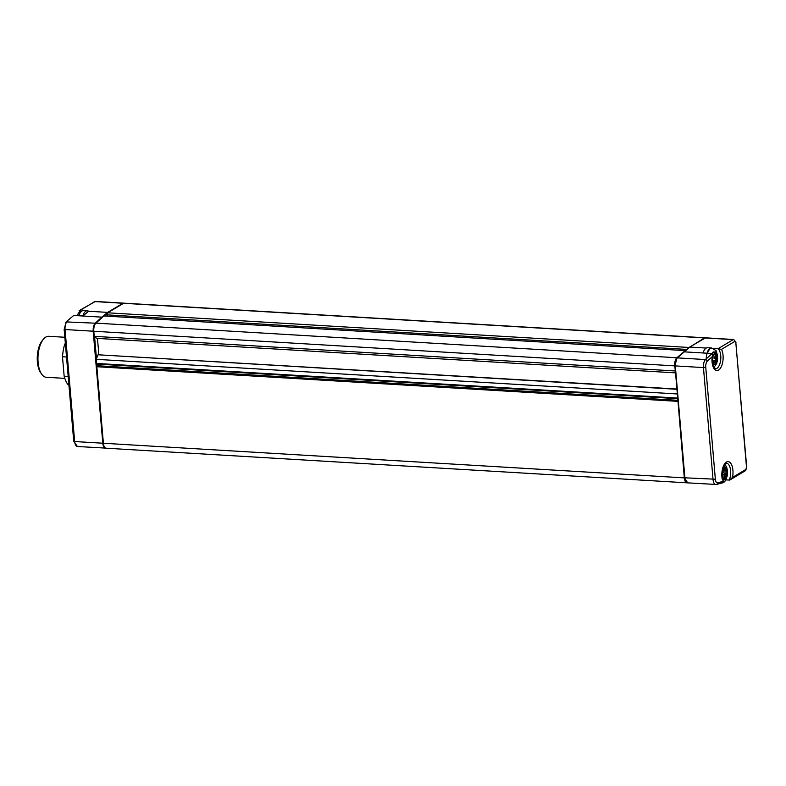 <?xml version="1.0" encoding="UTF-8"?>
<svg xmlns="http://www.w3.org/2000/svg" width="786" height="786" viewBox="0 0 786 786"><rect width="100%" height="100%" fill="white"/><g stroke="black" fill="none" stroke-linecap="round" stroke-linejoin="round"><path stroke-width="1.18" d="M98.849 354.574L97.464 338.412M677.316 393.452L677.758 398.531M677.935 400.595L684.311 477.878A6.838 3.173 93.4 0 0 687.043 482.83A6.838 3.173 93.4 0 0 687.318 482.82M705.229 337.852A3.419 1.582 93.4 0 0 704.973 337.793A3.419 1.582 93.4 0 0 704.492 337.921L688.379 348.06M684.911 350.9L676.854 357.748A6.838 3.173 93.4 0 0 674.712 365.873L675.41 371.189M676.942 389.031L98.044 354.781L676.962 389.286M677.119 393.953L96.206 359.33L98.044 354.781M677.463 398.06L96.56 363.437L96.206 359.33M677.768 398.689L96.943 364.075L96.56 363.437M677.748 401.341L96.835 366.728L96.943 364.075L97.081 365.716L677.905 400.329M687.043 482.83L106.13 448.207A6.838 3.173 -86.6 0 1 103.398 443.255L96.835 366.728M688.556 347.432L107.643 312.808L123.579 303.298A3.419 1.582 -86.6 0 1 124.06 303.17L704.973 337.793M686.728 349.416L107.083 314.872L107.643 312.808M107.191 316.169L107.083 314.872M684.704 350.585L103.791 315.972L95.941 323.134A6.838 3.173 -86.6 0 0 93.799 331.25L94.232 336.339L675.145 370.963M675.557 372.869L96.639 338.363L94.232 336.339M123.795 303.2L123.461 303.131A3.419 1.582 93.4 0 0 122.97 303.258L107.682 312.386A0.688 0.57 54.8 0 1 108.075 312.553M95.686 323.4A0.688 0.54 46.3 0 0 95.234 323.193L101.866 317.141L82.805 316.001L88.622 311.246L107.682 312.386L101.866 317.141A0.688 0.55 49.1 0 1 102.298 317.328M93.789 331.171L93.19 331.211L102.799 443.216L74.66 441.545L65.051 329.531L93.19 331.211A6.838 3.173 93.4 0 1 95.234 323.193L66.103 321.906L73.727 315.461L82.805 316.001A10.257 4.755 93.4 0 1 87.334 310.775L83.395 310.539A10.257 4.755 -86.6 0 0 78.865 315.766M81.037 310.794L79.543 310.706L80.074 311.128M66.191 321.818L73.727 315.461M64.324 328.98L66.103 321.906M80.123 311.227A10.257 4.755 93.4 0 0 79.543 310.706L94.831 301.588A3.419 1.582 -86.6 0 1 95.322 301.451L79.131 310.686L79.759 311.462M721.499 349.357A11.967 5.541 -86.6 0 1 719.013 369.784A11.967 5.541 -86.6 0 1 712.155 356.736L712.578 355.321L712.401 362.965L713.167 366.001L715.427 368.762A10.257 4.755 -86.6 0 0 720.654 360.234A10.257 4.755 -86.6 0 0 717.942 348.758L721.499 349.357L734.881 341.37A1.71 1.444 59.2 0 0 733.23 339.631L717.942 348.758L713.806 348.512M704.6 338.255A0.688 0.58 59.2 0 1 705.091 337.951L689.803 347.078A0.688 0.57 -125.2 0 0 689.45 347.186L683.643 351.941A0.688 0.55 -130.9 0 0 683.624 351.951A0.688 0.55 -130.9 0 1 683.987 351.833L712.126 353.513L705.494 359.566L677.355 357.885L689.803 347.078L706.241 348.06M716.567 484.481L687.652 482.869A6.838 3.173 -86.6 0 1 684.911 477.917L675.312 365.903L703.45 367.583L713.049 479.588A6.838 3.173 93.4 0 0 715.781 484.549A6.838 3.173 93.4 0 0 716.203 484.51L717.264 484.078A1.71 1.503 -104.2 0 0 717.697 482.909L723.611 481.16L722.305 479.47A11.967 5.541 -86.6 0 1 727.443 461.667A11.967 5.541 -86.6 0 1 732.483 477.446L729.683 480.05L724.446 479.853M675.017 365.687L675.312 365.903A6.838 3.173 -86.6 0 1 677.355 357.885A0.688 0.54 -133.7 0 0 676.952 358.043M717.697 482.909A5.129 2.378 93.4 0 1 715.348 479.214L684.547 477.79L674.948 365.775L676.982 358.023L683.624 351.951A0.688 0.55 -130.9 0 0 683.584 351.99M723.611 481.16L723.582 482.408L716.655 484.461M716.203 484.51L717.264 484.078L716.203 484.51M712.578 355.321L712.096 353.513M705.749 367.209L703.45 367.583A6.838 3.173 93.4 0 1 705.494 359.566L706.634 360.086A1.71 1.356 46.2 0 1 707.262 361.206A5.129 2.378 93.4 0 0 705.749 367.209L715.348 479.214M703.048 352.973L703.048 352.973A10.257 4.755 -86.6 0 1 707.577 347.736L711.507 347.972A10.257 4.755 93.4 0 0 710.858 348.031M88.622 311.246A10.257 4.755 93.4 0 0 87.334 310.775M78.178 315.029L77.775 315.707M709.011 349.249A10.257 4.755 93.4 0 0 707.302 352.256M712.853 365.038L715.84 363.427L717.117 357.905L715.987 352.767L713.305 351.853L711.939 353.504L715.054 351.794L713.678 355.822L712.411 356.333M706.113 358.996L706.643 354.437L709.964 348.404L711.477 347.982L716.056 350.595L717.628 355.694L717.579 359.752L716.685 363.545L713.924 367.524M714.091 354.417L715.771 354.437L714.484 357.954L715.427 357.807L716.675 354.368L716.94 360.224L715.565 363.977L713.855 360.902L712.175 360.155M714.621 352.609L715.083 351.725L715.977 352.767L716.704 354.29L715.771 354.437L714.7 352.747M712.234 357.935L714.484 357.954L715.997 360.371L715.093 362.867M712.735 360.342L716.891 360.243M715.673 363.702L716.842 360.509M712.814 364.92L713.855 360.902M715.565 363.977L712.794 364.999M712.165 359.674L712.568 358.858M722.698 479.971L723.631 480.177L726.176 477.328L726.922 471.472L725.291 467.041L723.493 466.648L724.279 466.442L726.549 469.389L722.521 471.571M724.122 466.52L723.356 466.982M724.25 466.53L723.533 467.228M724.328 471.069L726.598 469.38L726.971 473.742L726.107 473.251L724.152 474.43L725.016 474.921L726.932 473.771L725.36 479.018L723.267 480.256L723.208 479.548M725.016 470.303L725.842 470.166L726.107 473.251L722.118 472.543M722.029 474.046L724.152 474.43L724.495 478.536L723.267 479.264M723.179 478.301L725.311 478.969M723.425 480.187L725.203 479.116M722.108 476.65L722.914 476.169L723.287 479.725M722.914 476.169L722.029 475.098M722.413 470.352L722.54 471.787M723.258 480.167L722.698 479.981M66.515 357.011L62.487 356.765A30.782 14.256 -86.6 0 1 64.314 345.585L65.543 345.653M68.854 384.295L67.625 384.226A30.782 14.256 -86.6 0 1 64.157 376.199L68.186 376.435M62.487 356.765L64.157 376.199M67.625 384.226L68.922 385.052M65.326 343.079L64.314 345.585M64.825 337.263L48.732 336.3A20.524 9.511 93.4 0 0 43.594 339.031A20.524 9.511 93.4 0 0 40.204 371.503A20.524 9.511 93.4 0 0 41.511 373.949A20.524 9.511 93.4 0 0 46.295 377.27L64.835 378.371M41.511 373.949L40.499 372.426A18.815 8.715 -86.6 0 1 39.3 370.186A18.815 8.715 -86.6 0 1 42.405 340.417L43.594 339.031M684.311 477.878L103.398 443.255M704.492 337.921L123.579 303.298M676.854 357.748L95.941 323.134M674.712 365.873L93.799 331.25M107.348 313.899L104.744 316.021M96.482 358.662L94.585 336.644M94.104 301.755A1.71 1.444 59.2 0 1 94.831 301.588L122.97 303.258A0.688 0.58 59.2 0 1 123.363 303.425M73.737 441.221L77.392 446.497A6.838 3.173 -86.6 0 1 74.66 441.545L73.737 441.221L64.138 329.216L65.051 329.531A6.838 3.173 -86.6 0 1 67.095 321.513M103.388 443.176L102.799 443.216A6.838 3.173 93.4 0 0 105.53 448.177A6.838 3.173 93.4 0 0 105.835 448.158M705.091 337.951L733.23 339.631A3.419 1.582 93.4 0 1 733.711 339.503L705.573 337.823A3.419 1.582 -86.6 0 0 705.091 337.951M675.036 365.854L684.547 477.79L687.652 482.869M734.881 341.37A1.71 0.796 93.4 0 1 735.814 342.539L746.513 467.346A1.71 0.796 93.4 0 1 745.865 469.458L732.483 477.446M712.155 356.736L707.262 361.206M722.707 479.991L722.069 476.208L722.825 468.603L723.935 465.695L726.5 463.239A10.257 4.755 -86.6 0 1 730.44 469.321A10.257 4.755 -86.6 0 1 729.202 480.138M745.865 469.458A1.71 1.444 59.2 0 1 745.226 470.834L730.263 479.765M735.814 342.539L746.7 467.11L745.226 470.834M712.627 355.007L713.334 356.127M713.796 355.223L712.312 352.865M716.586 354.093L715.201 351.902M716.901 360.165L715.427 357.807M714.042 361.57L715.525 363.918M713.511 360.607L712.48 363.417M723.533 467.277L723.886 471.335M724.633 470.529L724.289 466.52M726.942 473.418L726.628 469.694M725.36 478.92L725.016 474.921M722.668 475.304L722.049 475.677M77.392 446.497L106.09 448.128M95.322 301.451L123.461 303.131M705.573 337.823L689.509 347.147M733.711 339.503L736.001 342.303M83.198 310.539L79.484 311.669L76.93 315.658M712.165 359.968L712.568 358.897M720.173 483.419L723.572 482.633L725.399 480.757L727.266 475.815L727.512 470.902L726.598 466.913L724.869 464.271M723.169 467.493L723.759 467.139M723.317 479.873L722.963 475.776"/></g></svg>
